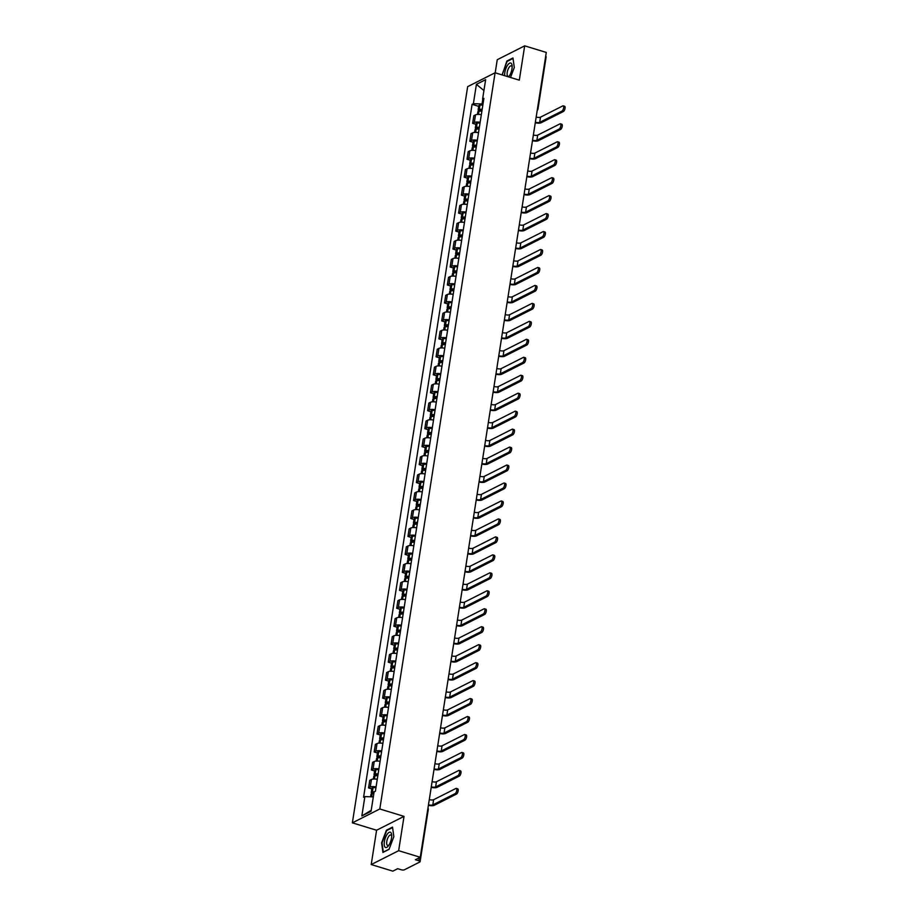 <?xml version="1.0" encoding="UTF-8"?>
<svg xmlns="http://www.w3.org/2000/svg" width="917" height="917" viewBox="0 0 917 917"><rect width="100%" height="100%" fill="white"/><g stroke="black" fill="none" stroke-linecap="round" stroke-linejoin="round"><path stroke-width="1.38" d="M371.213 864.559L398.654 850.689L420.261 857.28L546.291 52.441L524.684 45.85L519.309 80.157L495.1 72.775L467.659 86.645L352.369 822.847L376.589 830.24L371.213 864.559L392.82 871.15L397.68 868.697L401.038 869.717A2.464 0.791 -171.1 0 0 404.317 869.832L419.837 861.98A2.464 0.791 -171.1 0 0 420.101 861.693A2.464 0.791 -171.1 0 0 418.771 860.765L419.229 857.796M524.684 45.85L497.243 59.72L495.203 72.798M398.654 850.689L404.03 816.371L379.81 808.977L495.1 72.775M420.261 857.28L415.401 859.733L418.771 860.765M545.684 56.304A2.464 0.791 8.9 0 1 546.131 56.865L537.97 109.02A2.464 0.791 -171.1 0 0 537.522 108.458M481.333 114.717A5.662 1.811 -171.1 0 0 475.51 114.877L473.837 115.725L472.645 123.325L474.318 122.477A5.662 1.811 8.9 0 1 480.141 122.316M475.889 124.311L472.645 123.325M478.525 132.678A5.662 1.811 -171.1 0 0 472.702 132.839L471.017 133.687L469.836 141.287L471.51 140.439A5.662 1.811 8.9 0 1 477.333 140.278M473.069 142.273L469.836 141.287M475.705 150.64A5.662 1.811 -171.1 0 0 469.882 150.801L468.209 151.649L467.017 159.249L468.69 158.4A5.662 1.811 8.9 0 1 474.513 158.24M470.261 160.234L467.017 159.249M472.897 168.602A5.662 1.811 -171.1 0 0 467.074 168.762L465.4 169.611L464.208 177.21L465.882 176.362A5.662 1.811 8.9 0 1 471.705 176.202M467.452 178.196L464.208 177.21M470.077 186.564A5.662 1.811 -171.1 0 0 464.254 186.724L462.581 187.572L461.389 195.172L463.074 194.324A5.662 1.811 8.9 0 1 468.896 194.163M464.632 196.158L461.389 195.172M467.269 204.525A5.662 1.811 -171.1 0 0 461.446 204.686L459.772 205.534L458.58 213.134L460.254 212.285A5.662 1.811 8.9 0 1 466.077 212.125M461.824 214.12L458.58 213.134M464.46 222.487A5.662 1.811 -171.1 0 0 458.638 222.648L456.964 223.496L455.772 231.095L457.445 230.247A5.662 1.811 8.9 0 1 463.268 230.087M459.004 232.081L455.772 231.095M461.641 240.449A5.662 1.811 -171.1 0 0 455.818 240.609L454.144 241.458L452.952 249.057L454.626 248.209A5.662 1.811 8.9 0 1 460.449 248.049M456.196 250.043L452.952 249.057M458.832 258.411A5.662 1.811 -171.1 0 0 453.009 258.571L451.336 259.419L450.144 267.019L451.817 266.171A5.662 1.811 8.9 0 1 457.64 266.01M453.388 268.005L450.144 267.019M456.013 276.372A5.662 1.811 -171.1 0 0 450.19 276.533L448.516 277.381L447.336 284.981L449.009 284.132A5.662 1.811 8.9 0 1 454.832 283.972M450.568 285.966L447.336 284.981M453.204 294.334A5.662 1.811 -171.1 0 0 447.381 294.495L445.708 295.343L444.516 302.942L446.189 302.094A5.662 1.811 8.9 0 1 452.012 301.934M447.76 303.928L444.516 302.942M450.396 312.296A5.662 1.811 -171.1 0 0 444.573 312.456L442.9 313.305L441.707 320.904L443.381 320.056A5.662 1.811 8.9 0 1 449.204 319.895M444.94 321.89L441.707 320.904M447.576 330.258A5.662 1.811 -171.1 0 0 441.753 330.418L440.08 331.266L438.888 338.866L440.561 338.018A5.662 1.811 8.9 0 1 446.384 337.857M442.132 339.852L438.888 338.866M444.768 348.219A5.662 1.811 -171.1 0 0 438.945 348.38L437.271 349.228L436.079 356.828L437.753 355.979A5.662 1.811 8.9 0 1 443.576 355.819M439.323 357.813L436.079 356.828M441.948 366.181A5.662 1.811 -171.1 0 0 436.125 366.341L434.452 367.19L433.271 374.789L434.945 373.941A5.662 1.811 8.9 0 1 440.768 373.781M436.503 375.775L433.271 374.789M439.14 384.143A5.662 1.811 -171.1 0 0 433.317 384.303L431.643 385.151L430.451 392.751L432.125 391.903A5.662 1.811 8.9 0 1 437.948 391.742M433.695 393.748L430.451 392.751M436.332 402.105A5.662 1.811 -171.1 0 0 430.509 402.265L428.835 403.113L427.643 410.713L429.316 409.865A5.662 1.811 8.9 0 1 435.139 409.704M430.875 411.71L427.643 410.713M433.512 420.066A5.662 1.811 -171.1 0 0 427.689 420.227L426.015 421.075L424.823 428.675L426.497 427.826A5.662 1.811 8.9 0 1 432.32 427.666M428.067 429.672L424.823 428.675M430.703 438.028A5.662 1.811 -171.1 0 0 424.88 438.2L423.207 439.037L422.015 446.636L423.688 445.788A5.662 1.811 8.9 0 1 429.511 445.628M425.259 447.634L422.015 446.636M427.895 455.99A5.662 1.811 -171.1 0 0 422.072 456.162L420.387 456.998L419.207 464.598L420.88 463.761A5.662 1.811 8.9 0 1 426.703 463.589M422.439 465.595L419.207 464.598M425.075 473.951A5.662 1.811 -171.1 0 0 419.252 474.123L417.579 474.96L416.387 482.56L418.06 481.723A5.662 1.811 8.9 0 1 423.883 481.551M419.631 483.557L416.387 482.56M422.267 491.913A5.662 1.811 -171.1 0 0 416.444 492.085L414.771 492.922L413.578 500.522L415.252 499.685A5.662 1.811 8.9 0 1 421.075 499.513M416.822 501.519L413.578 500.522M419.447 509.875A5.662 1.811 -171.1 0 0 413.624 510.047L411.951 510.884L410.759 518.483L412.444 517.647A5.662 1.811 8.9 0 1 418.267 517.475M414.003 519.481L410.759 518.483M416.639 527.837A5.662 1.811 -171.1 0 0 410.816 528.009L409.142 528.845L407.95 536.445L409.624 535.608A5.662 1.811 8.9 0 1 415.447 535.436M411.194 537.442L407.95 536.445M413.831 545.798A5.662 1.811 -171.1 0 0 408.008 545.97L406.334 546.807L405.142 554.407L406.816 553.57A5.662 1.811 8.9 0 1 412.639 553.398M408.374 555.404L405.142 554.407M411.011 563.76A5.662 1.811 -171.1 0 0 405.188 563.932L403.514 564.769L402.322 572.368L403.996 571.532A5.662 1.811 8.9 0 1 409.819 571.36M405.566 573.366L402.322 572.368M408.203 581.722A5.662 1.811 -171.1 0 0 402.38 581.894L400.706 582.731L399.514 590.33L401.188 589.493A5.662 1.811 8.9 0 1 407.01 589.322M402.758 591.327L399.514 590.33M405.383 599.684A5.662 1.811 -171.1 0 0 399.56 599.856L397.886 600.704L396.706 608.292L398.379 607.455A5.662 1.811 8.9 0 1 404.202 607.283M399.938 609.289L396.706 608.292M402.574 617.645A5.662 1.811 -171.1 0 0 396.752 617.817L395.078 618.666L393.886 626.254L395.559 625.417A5.662 1.811 8.9 0 1 401.382 625.245M397.13 627.251L393.886 626.254M399.766 635.607A5.662 1.811 -171.1 0 0 393.943 635.779L392.27 636.627L391.078 644.227L392.751 643.379A5.662 1.811 8.9 0 1 398.574 643.207M394.31 645.213L391.078 644.227M396.946 653.569A5.662 1.811 -171.1 0 0 391.123 653.741L389.45 654.589L388.258 662.189L389.931 661.34A5.662 1.811 8.9 0 1 395.754 661.168M391.502 663.174L388.258 662.189M394.138 671.531A5.662 1.811 -171.1 0 0 388.315 671.702L386.642 672.551L385.449 680.15L387.123 679.302A5.662 1.811 8.9 0 1 392.946 679.13M388.693 681.136L385.449 680.15M391.318 689.492A5.662 1.811 -171.1 0 0 385.495 689.664L383.822 690.512L382.641 698.112L384.315 697.264A5.662 1.811 8.9 0 1 390.138 697.092M385.874 699.098L382.641 698.112M388.51 707.454A5.662 1.811 -171.1 0 0 382.687 707.626L381.013 708.474L379.821 716.074L381.495 715.226A5.662 1.811 8.9 0 1 387.318 715.054M383.065 717.06L379.821 716.074M385.702 725.416A5.662 1.811 -171.1 0 0 379.879 725.588L378.205 726.436L377.013 734.036L378.687 733.187A5.662 1.811 8.9 0 1 384.51 733.015M380.246 735.021L377.013 734.036M382.882 743.378A5.662 1.811 -171.1 0 0 377.059 743.549L375.385 744.398L374.193 751.997L375.867 751.149A5.662 1.811 8.9 0 1 381.69 750.977M377.437 752.983L374.193 751.997M380.074 761.339A5.662 1.811 -171.1 0 0 374.251 761.511L372.577 762.359L371.385 769.959L373.059 769.111A5.662 1.811 8.9 0 1 378.881 768.939M374.629 770.945L371.385 769.959M377.265 779.301A5.662 1.811 -171.1 0 0 371.442 779.473L369.757 780.321L368.577 787.921L370.25 787.073A5.662 1.811 8.9 0 1 376.073 786.901M371.809 788.907L368.577 787.921M482.789 99.231L482.044 103.965L482.972 104.251M482.044 103.965L473.378 103.678L476.416 84.341L485.632 79.676L482.606 99.025L483.614 100.171M371.225 810.273L361.848 815.947L371.064 811.281L374.09 791.944L375.385 791.291L483.889 98.371L482.606 99.025M361.848 815.947L364.874 796.598L373.322 796.884M473.378 103.678L472.095 104.332L363.579 797.251L364.874 796.598M352.369 822.847L379.81 808.977M510.517 77.475L514.288 67.537L512.97 57.977L506.849 61.061L502.229 74.942M376.589 830.24L404.03 816.371M389.049 849.337L393.84 836.682L392.522 827.111L386.412 830.206L381.61 842.861L382.928 852.432L389.049 849.337M478.697 106.349L472.095 104.332M476.416 84.341L483.924 90.565M507.468 61.256L506.849 61.061M387.02 830.389L386.412 830.206M562.006 111.072A2.762 1.066 -73 0 0 563.554 108.321A2.762 1.066 -73 0 0 563.21 105.833A2.762 1.066 -73 0 0 562.809 105.891L540.503 117.17L539.689 122.351L562.006 111.072L563.416 111.496L541.099 122.775A4.917 1.57 8.9 0 1 535.287 122.752M563.21 105.833L564.631 106.269A2.762 1.066 107 0 1 564.964 108.756A2.762 1.066 107 0 1 563.416 111.496M482.193 109.238A9.342 2.98 -171.1 0 0 479.282 109.398L479.155 109.421A3.106 0.997 -171.1 0 0 478.135 109.971A3.106 0.997 -171.1 0 0 479.786 111.152M478.135 109.971L478.789 105.776A3.106 0.997 8.9 0 1 479.809 105.214L479.946 105.203A9.342 2.98 8.9 0 1 482.846 105.031M477.425 114.442L477.837 111.817A3.106 0.997 8.9 0 1 478.869 111.266L478.995 111.244A9.342 2.98 8.9 0 1 481.906 111.072M481.436 111.072L479.706 110.223L480.336 109.937A7.749 2.476 8.9 0 1 482.101 109.799M536.181 117.044A3.324 1.066 -171.1 0 0 540.503 117.17M535.368 122.225A3.324 1.066 -171.1 0 0 539.689 122.351M508.683 76.913A7.989 3.072 -73 0 0 508.901 76.638A7.989 3.072 -73 0 0 509.153 76.283A7.989 3.072 -73 0 0 512.133 66.058A7.989 3.072 -73 0 0 507.617 65.118A7.989 3.072 -73 0 0 504.682 75.698M512.133 67.136A5.468 2.109 -73 0 0 511.273 65.852A5.468 2.109 -73 0 0 509.153 67.273A5.468 2.109 -73 0 0 507.17 72.752A5.468 2.109 -73 0 0 508.075 76.329A5.468 2.109 -73 0 0 509.508 75.744M502.654 75.079L502.459 73.692L507.112 61.428L513.039 58.436M387.18 834.264A7.989 3.072 -73 0 0 384.246 844.947A7.989 3.072 -73 0 0 388.453 845.783A7.989 3.072 -73 0 0 388.716 845.417A7.989 3.072 -73 0 0 391.685 835.192A7.989 3.072 -73 0 0 387.18 834.264M391.685 836.281A5.468 2.109 -73 0 0 390.825 834.997A5.468 2.109 -73 0 0 388.705 836.407A5.468 2.109 -73 0 0 386.733 841.898A5.468 2.109 -73 0 0 387.627 845.463A5.468 2.109 -73 0 0 389.06 844.889M389.117 849.165L383.295 852.099L382.022 842.838L386.665 830.573L392.591 827.581M559.187 129.033A2.762 1.066 -73 0 0 560.734 126.282A2.762 1.066 -73 0 0 560.402 123.795A2.762 1.066 -73 0 0 560 123.852L537.694 135.131L536.881 140.312L559.187 129.033L560.596 129.457L538.29 140.737A4.917 1.57 8.9 0 1 532.468 140.714M560.402 123.795L561.812 124.231A2.762 1.066 107 0 1 562.144 126.718A2.762 1.066 107 0 1 560.596 129.457M479.373 127.199A9.342 2.98 -171.1 0 0 476.473 127.36L476.347 127.383A3.106 0.997 -171.1 0 0 475.315 127.933A3.106 0.997 -171.1 0 0 476.978 129.114M475.315 127.933L475.98 123.738A3.106 0.997 8.9 0 1 477 123.176L477.127 123.165A9.342 2.98 8.9 0 1 480.038 122.993M474.616 132.403L475.029 129.778A3.106 0.997 8.9 0 1 476.049 129.228L476.187 129.205A9.342 2.98 8.9 0 1 479.087 129.045M478.628 129.033L476.897 128.185L477.528 127.899A7.749 2.476 8.9 0 1 479.293 127.761M533.362 135.005A3.324 1.066 -171.1 0 0 537.694 135.131M532.548 140.186A3.324 1.066 -171.1 0 0 536.881 140.312M556.378 146.995A2.762 1.066 -73 0 0 557.926 144.244A2.762 1.066 -73 0 0 557.593 141.757A2.762 1.066 -73 0 0 557.192 141.814L534.875 153.093L534.072 158.274L556.378 146.995L557.788 147.419L535.482 158.698A4.917 1.57 8.9 0 1 529.659 158.687M557.593 141.757L559.003 142.192A2.762 1.066 107 0 1 559.336 144.68A2.762 1.066 107 0 1 557.788 147.419M476.565 145.161A9.342 2.98 -171.1 0 0 473.665 145.322L473.527 145.344A3.106 0.997 -171.1 0 0 472.507 145.895A3.106 0.997 -171.1 0 0 474.158 147.075M472.507 145.895L473.161 141.699A3.106 0.997 8.9 0 1 474.192 141.138L474.318 141.126A9.342 2.98 8.9 0 1 477.218 140.954M471.808 150.365L472.221 147.74A3.106 0.997 8.9 0 1 473.241 147.19L473.367 147.167A9.342 2.98 8.9 0 1 476.278 147.007M475.808 146.995L474.089 146.147L474.708 145.86A7.749 2.476 8.9 0 1 476.473 145.723M530.553 152.967A3.324 1.066 -171.1 0 0 534.875 153.093M529.739 158.148A3.324 1.066 -171.1 0 0 534.072 158.274M553.559 164.957A2.762 1.066 -73 0 0 555.117 162.206A2.762 1.066 -73 0 0 554.774 159.718A2.762 1.066 -73 0 0 554.372 159.776L532.066 171.055L531.252 176.236L553.559 164.957L554.968 165.381L532.662 176.66A4.917 1.57 8.9 0 1 526.839 176.649M554.774 159.718L556.183 160.154A2.762 1.066 107 0 1 556.527 162.641A2.762 1.066 107 0 1 554.968 165.381M473.757 163.123A9.342 2.98 -171.1 0 0 470.845 163.283L470.719 163.306A3.106 0.997 -171.1 0 0 469.687 163.856A3.106 0.997 -171.1 0 0 471.349 165.037M469.687 163.856L470.352 159.661A3.106 0.997 8.9 0 1 471.372 159.1L471.51 159.088A9.342 2.98 8.9 0 1 474.41 158.916M468.988 168.327L469.401 165.702A3.106 0.997 8.9 0 1 470.432 165.152L470.559 165.129A9.342 2.98 8.9 0 1 473.459 164.968M473 164.957L471.269 164.109L471.9 163.822A7.749 2.476 8.9 0 1 473.665 163.685M527.733 170.929A3.324 1.066 -171.1 0 0 532.066 171.055M526.931 176.11A3.324 1.066 -171.1 0 0 531.252 176.236M550.75 182.919A2.762 1.066 -73 0 0 552.298 180.168A2.762 1.066 -73 0 0 551.965 177.68A2.762 1.066 -73 0 0 551.564 177.738L529.258 189.017L528.444 194.198L550.75 182.919L552.16 183.343L529.854 194.622A4.917 1.57 8.9 0 1 524.031 194.61M551.965 177.68L553.375 178.116A2.762 1.066 107 0 1 553.708 180.603A2.762 1.066 107 0 1 552.16 183.343M470.937 181.085A9.342 2.98 -171.1 0 0 468.037 181.245L467.899 181.268A3.106 0.997 -171.1 0 0 466.879 181.818A3.106 0.997 -171.1 0 0 468.541 182.999M466.879 181.818L467.532 177.623A3.106 0.997 8.9 0 1 468.564 177.061L468.69 177.05A9.342 2.98 8.9 0 1 471.602 176.878M466.18 186.289L466.593 183.664A3.106 0.997 8.9 0 1 467.613 183.113L467.75 183.091A9.342 2.98 8.9 0 1 470.65 182.93M470.192 182.919L468.461 182.07L469.091 181.784A7.749 2.476 8.9 0 1 470.857 181.646M524.925 188.891A3.324 1.066 -171.1 0 0 529.258 189.017M524.111 194.072A3.324 1.066 -171.1 0 0 528.444 194.198M547.942 200.88A2.762 1.066 -73 0 0 549.489 198.129A2.762 1.066 -73 0 0 549.145 195.642A2.762 1.066 -73 0 0 548.744 195.699L526.438 206.978L525.624 212.159L547.942 200.88L549.352 201.316L527.034 212.584A4.917 1.57 8.9 0 1 521.223 212.572M549.145 195.642L550.567 196.078A2.762 1.066 107 0 1 550.899 198.565A2.762 1.066 107 0 1 549.352 201.316M468.128 199.046A9.342 2.98 -171.1 0 0 465.217 199.207L465.091 199.23A3.106 0.997 -171.1 0 0 464.071 199.78A3.106 0.997 -171.1 0 0 465.721 200.961M464.071 199.78L464.724 195.585A3.106 0.997 8.9 0 1 465.744 195.023L465.882 195.012A9.342 2.98 8.9 0 1 468.782 194.84M463.372 204.25L463.773 201.625A3.106 0.997 8.9 0 1 464.804 201.075L464.93 201.052A9.342 2.98 8.9 0 1 467.842 200.892M467.372 200.88L465.641 200.032L466.272 199.746A7.749 2.476 8.9 0 1 468.037 199.608M522.117 206.852A3.324 1.066 -171.1 0 0 526.438 206.978M521.303 212.033A3.324 1.066 -171.1 0 0 525.624 212.159M545.122 218.842A2.762 1.066 -73 0 0 546.67 216.091A2.762 1.066 -73 0 0 546.337 213.604A2.762 1.066 -73 0 0 545.936 213.661L523.63 224.94L522.816 230.121L545.122 218.842L546.532 219.278L524.226 230.545A4.917 1.57 8.9 0 1 518.403 230.534M546.337 213.604L547.747 214.039A2.762 1.066 107 0 1 548.091 216.527A2.762 1.066 107 0 1 546.532 219.278M465.309 217.008A9.342 2.98 -171.1 0 0 462.409 217.169L462.283 217.191A3.106 0.997 -171.1 0 0 461.251 217.742A3.106 0.997 -171.1 0 0 462.913 218.922M461.251 217.742L461.916 213.546A3.106 0.997 8.9 0 1 462.936 212.985L463.062 212.973A9.342 2.98 8.9 0 1 465.974 212.801M460.552 222.212L460.964 219.587A3.106 0.997 8.9 0 1 461.985 219.037L462.122 219.014A9.342 2.98 8.9 0 1 465.022 218.854M464.564 218.842L462.833 217.994L463.463 217.707A7.749 2.476 8.9 0 1 465.228 217.57M519.297 224.814A3.324 1.066 -171.1 0 0 523.63 224.94M518.495 229.995A3.324 1.066 -171.1 0 0 522.816 230.121M542.314 236.804A2.762 1.066 -73 0 0 543.861 234.053A2.762 1.066 -73 0 0 543.529 231.565A2.762 1.066 -73 0 0 543.128 231.623L520.81 242.902L520.008 248.083L542.314 236.804L543.724 237.239L521.418 248.507A4.917 1.57 8.9 0 1 515.595 248.496M543.529 231.565L544.939 232.001A2.762 1.066 107 0 1 545.271 234.488A2.762 1.066 107 0 1 543.724 237.239M462.5 234.97A9.342 2.98 -171.1 0 0 459.6 235.13L459.463 235.153A3.106 0.997 -171.1 0 0 458.443 235.703A3.106 0.997 -171.1 0 0 460.093 236.884M458.443 235.703L459.096 231.508A3.106 0.997 8.9 0 1 460.128 230.946L460.254 230.935A9.342 2.98 8.9 0 1 463.154 230.763M457.743 240.185L458.156 237.549A3.106 0.997 8.9 0 1 459.176 236.999L459.302 236.976A9.342 2.98 8.9 0 1 462.214 236.815M461.755 236.804L460.025 235.956L460.643 235.669A7.749 2.476 8.9 0 1 462.409 235.531M516.489 242.776A3.324 1.066 -171.1 0 0 520.81 242.902M515.675 247.957A3.324 1.066 -171.1 0 0 520.008 248.083M539.494 254.766A2.762 1.066 -73 0 0 541.053 252.015A2.762 1.066 -73 0 0 540.709 249.527A2.762 1.066 -73 0 0 540.308 249.584L518.002 260.864L517.188 266.045L539.494 254.766L540.915 255.201L518.598 266.469A4.917 1.57 8.9 0 1 512.775 266.457M540.709 249.527L542.119 249.963A2.762 1.066 107 0 1 542.463 252.45A2.762 1.066 107 0 1 540.915 255.201M459.692 252.932A9.342 2.98 -171.1 0 0 456.781 253.092L456.655 253.115A3.106 0.997 -171.1 0 0 455.623 253.665A3.106 0.997 -171.1 0 0 457.285 254.846M455.623 253.665L456.288 249.47A3.106 0.997 8.9 0 1 457.308 248.908L457.445 248.897A9.342 2.98 8.9 0 1 460.345 248.725M454.924 258.147L455.336 255.511A3.106 0.997 8.9 0 1 456.368 254.96L456.494 254.937A9.342 2.98 8.9 0 1 459.394 254.777M458.936 254.766L457.205 253.917L457.835 253.631A7.749 2.476 8.9 0 1 459.6 253.493M513.68 260.737A3.324 1.066 -171.1 0 0 518.002 260.864M512.867 265.919A3.324 1.066 -171.1 0 0 517.188 266.045M536.686 272.727A2.762 1.066 -73 0 0 538.233 269.976A2.762 1.066 -73 0 0 537.901 267.489A2.762 1.066 -73 0 0 537.5 267.546L515.194 278.825L514.38 284.006L536.686 272.727L538.096 273.163L515.79 284.43A4.917 1.57 8.9 0 1 509.967 284.419M537.901 267.489L539.311 267.924A2.762 1.066 107 0 1 539.643 270.412A2.762 1.066 107 0 1 538.096 273.163M456.872 270.893A9.342 2.98 -171.1 0 0 453.972 271.054L453.835 271.077A3.106 0.997 -171.1 0 0 452.815 271.627A3.106 0.997 -171.1 0 0 454.477 272.808M452.815 271.627L453.468 267.432A3.106 0.997 8.9 0 1 454.5 266.87L454.626 266.858A9.342 2.98 8.9 0 1 457.537 266.687M452.115 276.109L452.528 273.472A3.106 0.997 8.9 0 1 453.548 272.922L453.686 272.899A9.342 2.98 8.9 0 1 456.586 272.739M456.127 272.727L454.396 271.879L455.027 271.592A7.749 2.476 8.9 0 1 456.792 271.455M510.861 278.699A3.324 1.066 -171.1 0 0 515.194 278.825M510.047 283.88A3.324 1.066 -171.1 0 0 514.38 284.006M533.877 290.689A2.762 1.066 -73 0 0 535.425 287.938A2.762 1.066 -73 0 0 535.081 285.451A2.762 1.066 -73 0 0 534.68 285.508L512.374 296.787L511.56 301.968L533.877 290.689L535.287 291.125L512.981 302.392A4.917 1.57 8.9 0 1 507.158 302.381M535.081 285.451L536.502 285.886A2.762 1.066 107 0 1 536.835 288.374A2.762 1.066 107 0 1 535.287 291.125M454.064 288.855A9.342 2.98 -171.1 0 0 451.153 289.015L451.026 289.038A3.106 0.997 -171.1 0 0 450.006 289.589A3.106 0.997 -171.1 0 0 451.657 290.769M450.006 289.589L450.66 285.393A3.106 0.997 8.9 0 1 451.68 284.832L451.817 284.82A9.342 2.98 8.9 0 1 454.717 284.648M449.307 294.07L449.72 291.434A3.106 0.997 8.9 0 1 450.74 290.884L450.866 290.861A9.342 2.98 8.9 0 1 453.777 290.7M453.307 290.689L451.577 289.841L452.207 289.554A7.749 2.476 8.9 0 1 453.972 289.417M508.052 296.661A3.324 1.066 -171.1 0 0 512.374 296.787M507.239 301.842A3.324 1.066 -171.1 0 0 511.56 301.968M531.058 308.651A2.762 1.066 -73 0 0 532.605 305.9A2.762 1.066 -73 0 0 532.273 303.412A2.762 1.066 -73 0 0 531.871 303.47L509.565 314.749L508.752 319.93L531.058 308.651L532.468 309.086L510.161 320.354A4.917 1.57 8.9 0 1 504.339 320.342M532.273 303.412L533.683 303.848A2.762 1.066 107 0 1 534.026 306.335A2.762 1.066 107 0 1 532.468 309.086M451.244 306.817A9.342 2.98 -171.1 0 0 448.344 306.977L448.218 307A3.106 0.997 -171.1 0 0 447.187 307.562A3.106 0.997 -171.1 0 0 448.849 308.731M447.187 307.562L447.851 303.355A3.106 0.997 8.9 0 1 448.872 302.793L448.998 302.782A9.342 2.98 8.9 0 1 451.909 302.61M446.487 312.032L446.9 309.396A3.106 0.997 8.9 0 1 447.92 308.846L448.058 308.823A9.342 2.98 8.9 0 1 450.958 308.662M450.499 308.651L448.768 307.803L449.399 307.516A7.749 2.476 8.9 0 1 451.164 307.378M505.233 314.623A3.324 1.066 -171.1 0 0 509.565 314.749M504.43 319.804A3.324 1.066 -171.1 0 0 508.752 319.93M528.249 326.612A2.762 1.066 -73 0 0 529.797 323.861A2.762 1.066 -73 0 0 529.464 321.374A2.762 1.066 -73 0 0 529.063 321.431L506.746 332.711L505.943 337.892L528.249 326.612L529.659 327.048L507.353 338.316A4.917 1.57 8.9 0 1 501.53 338.304M529.464 321.374L530.874 321.81A2.762 1.066 107 0 1 531.207 324.297A2.762 1.066 107 0 1 529.659 327.048M448.436 324.778A9.342 2.98 -171.1 0 0 445.536 324.939L445.398 324.962A3.106 0.997 -171.1 0 0 444.378 325.524A3.106 0.997 -171.1 0 0 446.029 326.693M444.378 325.524L445.032 321.317A3.106 0.997 8.9 0 1 446.063 320.755L446.189 320.744A9.342 2.98 8.9 0 1 449.089 320.572M443.679 329.994L444.092 327.358A3.106 0.997 8.9 0 1 445.112 326.807L445.238 326.784A9.342 2.98 8.9 0 1 448.149 326.624M447.691 326.612L445.96 325.764L446.579 325.478A7.749 2.476 8.9 0 1 448.344 325.34M502.424 332.584A3.324 1.066 -171.1 0 0 506.746 332.711M501.61 337.765A3.324 1.066 -171.1 0 0 505.943 337.892M525.43 344.574A2.762 1.066 -73 0 0 526.988 341.823A2.762 1.066 -73 0 0 526.645 339.336A2.762 1.066 -73 0 0 526.243 339.393L503.937 350.672L503.124 355.853L525.43 344.574L526.851 345.01L504.533 356.277A4.917 1.57 8.9 0 1 498.722 356.266M526.645 339.336L528.054 339.771A2.762 1.066 107 0 1 528.398 342.259A2.762 1.066 107 0 1 526.851 345.01M445.628 342.74A9.342 2.98 -171.1 0 0 442.716 342.901L442.59 342.924A3.106 0.997 -171.1 0 0 441.57 343.485A3.106 0.997 -171.1 0 0 443.22 344.654M441.57 343.485L442.223 339.279A3.106 0.997 8.9 0 1 443.243 338.728L443.381 338.705A9.342 2.98 8.9 0 1 446.281 338.533M440.859 347.956L441.272 345.319A3.106 0.997 8.9 0 1 442.303 344.769L442.43 344.746A9.342 2.98 8.9 0 1 445.341 344.586M444.871 344.574L443.14 343.726L443.771 343.439A7.749 2.476 8.9 0 1 445.536 343.302M499.616 350.546A3.324 1.066 -171.1 0 0 503.937 350.672M498.802 355.727A3.324 1.066 -171.1 0 0 503.124 355.853M522.621 362.536A2.762 1.066 -73 0 0 524.169 359.785A2.762 1.066 -73 0 0 523.836 357.298A2.762 1.066 -73 0 0 523.435 357.355L501.129 368.634L500.315 373.815L522.621 362.536L524.031 362.972L501.725 374.239A4.917 1.57 8.9 0 1 495.902 374.228M523.836 357.298L525.246 357.733A2.762 1.066 107 0 1 525.579 360.221A2.762 1.066 107 0 1 524.031 362.972M442.808 360.702A9.342 2.98 -171.1 0 0 439.908 360.862L439.77 360.885A3.106 0.997 -171.1 0 0 438.75 361.447A3.106 0.997 -171.1 0 0 440.412 362.616M438.75 361.447L439.415 357.24A3.106 0.997 8.9 0 1 440.435 356.69L440.561 356.667A9.342 2.98 8.9 0 1 443.473 356.495M438.051 365.917L438.464 363.281A3.106 0.997 8.9 0 1 439.484 362.731L439.621 362.708A9.342 2.98 8.9 0 1 442.521 362.547M442.063 362.536L440.332 361.688L440.962 361.401A7.749 2.476 8.9 0 1 442.728 361.264M496.796 368.508A3.324 1.066 -171.1 0 0 501.129 368.634M495.982 373.689A3.324 1.066 -171.1 0 0 500.315 373.815M519.813 380.498A2.762 1.066 -73 0 0 521.36 377.747A2.762 1.066 -73 0 0 521.028 375.259A2.762 1.066 -73 0 0 520.615 375.317L498.309 386.596L497.495 391.777L519.813 380.498L521.223 380.933L498.917 392.201A4.917 1.57 8.9 0 1 493.094 392.189M521.028 375.259L522.438 375.695A2.762 1.066 107 0 1 522.77 378.182A2.762 1.066 107 0 1 521.223 380.933M440 378.664A9.342 2.98 -171.1 0 0 437.088 378.824L436.962 378.847A3.106 0.997 -171.1 0 0 435.942 379.409A3.106 0.997 -171.1 0 0 437.592 380.578M435.942 379.409L436.595 375.202A3.106 0.997 8.9 0 1 437.627 374.652L437.753 374.629A9.342 2.98 8.9 0 1 440.653 374.457M435.243 383.879L435.655 381.243A3.106 0.997 8.9 0 1 436.675 380.693L436.801 380.67A9.342 2.98 8.9 0 1 439.713 380.509M439.243 380.498L437.524 379.649L438.143 379.363A7.749 2.476 8.9 0 1 439.908 379.225M493.988 386.47A3.324 1.066 -171.1 0 0 498.309 386.596M493.174 391.651A3.324 1.066 -171.1 0 0 497.495 391.777M516.993 398.459A2.762 1.066 -73 0 0 518.552 395.708A2.762 1.066 -73 0 0 518.208 393.221A2.762 1.066 -73 0 0 517.807 393.278L495.501 404.557L494.687 409.739L516.993 398.459L518.403 398.895L496.097 410.174A4.917 1.57 8.9 0 1 490.274 410.151M518.208 393.221L519.618 393.657A2.762 1.066 107 0 1 519.962 396.144A2.762 1.066 107 0 1 518.403 398.895M437.191 396.625A9.342 2.98 -171.1 0 0 434.28 396.786L434.154 396.809A3.106 0.997 -171.1 0 0 433.122 397.37A3.106 0.997 -171.1 0 0 434.784 398.54M433.122 397.37L433.787 393.164A3.106 0.997 8.9 0 1 434.807 392.614L434.945 392.591A9.342 2.98 8.9 0 1 437.845 392.419M432.423 401.841L432.835 399.204A3.106 0.997 8.9 0 1 433.867 398.654L433.993 398.631A9.342 2.98 8.9 0 1 436.893 398.471M436.435 398.459L434.704 397.611L435.334 397.325A7.749 2.476 8.9 0 1 437.1 397.187M491.168 404.431A3.324 1.066 -171.1 0 0 495.501 404.557M490.366 409.612A3.324 1.066 -171.1 0 0 494.687 409.739M514.185 416.421A2.762 1.066 -73 0 0 515.732 413.67A2.762 1.066 -73 0 0 515.4 411.183A2.762 1.066 -73 0 0 514.999 411.24L492.681 422.519L491.879 427.7L514.185 416.421L515.595 416.857L493.289 428.136A4.917 1.57 8.9 0 1 487.466 428.113M515.4 411.183L516.81 411.618A2.762 1.066 107 0 1 517.142 414.106A2.762 1.066 107 0 1 515.595 416.857M434.371 414.587A9.342 2.98 -171.1 0 0 431.471 414.759L431.334 414.771A3.106 0.997 -171.1 0 0 430.314 415.332A3.106 0.997 -171.1 0 0 431.964 416.501M430.314 415.332L430.967 411.125A3.106 0.997 8.9 0 1 431.999 410.575L432.125 410.552A9.342 2.98 8.9 0 1 435.036 410.38M429.615 419.803L430.027 417.166A3.106 0.997 8.9 0 1 431.047 416.616L431.185 416.593A9.342 2.98 8.9 0 1 434.085 416.433M433.626 416.433L431.896 415.573L432.515 415.286A7.749 2.476 8.9 0 1 434.28 415.149M488.36 422.393A3.324 1.066 -171.1 0 0 492.681 422.519M487.546 427.574A3.324 1.066 -171.1 0 0 491.879 427.7M511.377 434.383A2.762 1.066 -73 0 0 512.924 431.632A2.762 1.066 -73 0 0 512.58 429.145A2.762 1.066 -73 0 0 512.179 429.202L489.873 440.481L489.059 445.662L511.377 434.383L512.786 434.818L490.469 446.098A4.917 1.57 8.9 0 1 484.657 446.075M512.58 429.145L514.001 429.58A2.762 1.066 107 0 1 514.334 432.067A2.762 1.066 107 0 1 512.786 434.818M431.563 432.549A9.342 2.98 -171.1 0 0 428.652 432.721L428.526 432.732A3.106 0.997 -171.1 0 0 427.505 433.294A3.106 0.997 -171.1 0 0 429.156 434.463M427.505 433.294L428.159 429.087A3.106 0.997 8.9 0 1 429.179 428.537L429.316 428.514A9.342 2.98 8.9 0 1 432.216 428.342M426.795 437.764L427.207 435.128A3.106 0.997 8.9 0 1 428.239 434.578L428.365 434.555A9.342 2.98 8.9 0 1 431.277 434.394M430.807 434.394L429.076 433.535L429.706 433.248A7.749 2.476 8.9 0 1 431.471 433.111M485.552 440.355A3.324 1.066 -171.1 0 0 489.873 440.481M484.738 445.547A3.324 1.066 -171.1 0 0 489.059 445.662M508.557 452.345A2.762 1.066 -73 0 0 510.104 449.594A2.762 1.066 -73 0 0 509.772 447.106A2.762 1.066 -73 0 0 509.371 447.164L487.065 458.443L486.251 463.624L508.557 452.345L509.967 452.78L487.661 464.059A4.917 1.57 8.9 0 1 481.838 464.036M509.772 447.106L511.182 447.542A2.762 1.066 107 0 1 511.514 450.029A2.762 1.066 107 0 1 509.967 452.78M428.743 450.511A9.342 2.98 -171.1 0 0 425.843 450.683L425.717 450.694A3.106 0.997 -171.1 0 0 424.686 451.256A3.106 0.997 -171.1 0 0 426.348 452.425M424.686 451.256L425.35 447.049A3.106 0.997 8.9 0 1 426.371 446.499L426.497 446.476A9.342 2.98 8.9 0 1 429.408 446.315M423.986 455.726L424.399 453.09A3.106 0.997 8.9 0 1 425.419 452.54L425.557 452.517A9.342 2.98 8.9 0 1 428.457 452.356M427.998 452.356L426.267 451.496L426.898 451.21A7.749 2.476 8.9 0 1 428.663 451.072M482.732 458.328A3.324 1.066 -171.1 0 0 487.065 458.443M481.918 463.509A3.324 1.066 -171.1 0 0 486.251 463.624M505.748 470.306A2.762 1.066 -73 0 0 507.296 467.555A2.762 1.066 -73 0 0 506.963 465.068A2.762 1.066 -73 0 0 506.562 465.125L484.245 476.404L483.442 481.585L505.748 470.306L507.158 470.742L484.852 482.021A4.917 1.57 8.9 0 1 479.029 481.998M506.963 465.068L508.373 465.504A2.762 1.066 107 0 1 508.706 467.991A2.762 1.066 107 0 1 507.158 470.742M425.935 468.472A9.342 2.98 -171.1 0 0 423.035 468.644L422.897 468.656A3.106 0.997 -171.1 0 0 421.877 469.217A3.106 0.997 -171.1 0 0 423.528 470.387M421.877 469.217L422.531 465.011A3.106 0.997 8.9 0 1 423.562 464.46L423.688 464.438A9.342 2.98 8.9 0 1 426.588 464.277M421.178 473.688L421.591 471.051A3.106 0.997 8.9 0 1 422.611 470.501L422.737 470.478A9.342 2.98 8.9 0 1 425.648 470.318M425.179 470.318L423.459 469.458L424.078 469.172A7.749 2.476 8.9 0 1 425.843 469.034M479.923 476.29A3.324 1.066 -171.1 0 0 484.245 476.404M479.11 481.471A3.324 1.066 -171.1 0 0 483.442 481.585M502.929 488.268A2.762 1.066 -73 0 0 504.488 485.517A2.762 1.066 -73 0 0 504.144 483.03A2.762 1.066 -73 0 0 503.742 483.087L481.436 494.366L480.623 499.547L502.929 488.268L504.339 488.704L482.033 499.983A4.917 1.57 8.9 0 1 476.21 499.96M504.144 483.03L505.554 483.465A2.762 1.066 107 0 1 505.897 485.953A2.762 1.066 107 0 1 504.339 488.704M423.127 486.434A9.342 2.98 -171.1 0 0 420.215 486.606L420.089 486.618A3.106 0.997 -171.1 0 0 419.058 487.179A3.106 0.997 -171.1 0 0 420.72 488.348M419.058 487.179L419.722 482.972A3.106 0.997 8.9 0 1 420.743 482.422L420.88 482.399A9.342 2.98 8.9 0 1 423.78 482.239M418.358 491.65L418.771 489.013A3.106 0.997 8.9 0 1 419.803 488.463L419.929 488.44A9.342 2.98 8.9 0 1 422.829 488.28M422.37 488.28L420.639 487.42L421.27 487.133A7.749 2.476 8.9 0 1 423.035 486.996M477.104 494.252A3.324 1.066 -171.1 0 0 481.436 494.366M476.301 499.433A3.324 1.066 -171.1 0 0 480.623 499.547M500.12 506.23A2.762 1.066 -73 0 0 501.668 503.479A2.762 1.066 -73 0 0 501.335 500.991A2.762 1.066 -73 0 0 500.934 501.049L478.628 512.328L477.814 517.509L500.12 506.23L501.53 506.665L479.224 517.945A4.917 1.57 8.9 0 1 473.401 517.922M501.335 500.991L502.745 501.427A2.762 1.066 107 0 1 503.078 503.914A2.762 1.066 107 0 1 501.53 506.665M420.307 504.396A9.342 2.98 -171.1 0 0 417.407 504.568L417.269 504.579A3.106 0.997 -171.1 0 0 416.249 505.141A3.106 0.997 -171.1 0 0 417.911 506.31M416.249 505.141L416.903 500.934A3.106 0.997 8.9 0 1 417.934 500.384L418.06 500.361A9.342 2.98 8.9 0 1 420.972 500.201M415.55 509.611L415.963 506.975A3.106 0.997 8.9 0 1 416.983 506.425L417.12 506.402A9.342 2.98 8.9 0 1 420.02 506.241M419.562 506.241L417.831 505.382L418.461 505.095A7.749 2.476 8.9 0 1 420.227 504.958M474.295 512.213A3.324 1.066 -171.1 0 0 478.628 512.328M473.481 517.394A3.324 1.066 -171.1 0 0 477.814 517.509M497.312 524.192A2.762 1.066 -73 0 0 498.859 521.441A2.762 1.066 -73 0 0 498.516 518.953A2.762 1.066 -73 0 0 498.114 519.011L475.808 530.29L474.995 535.471L497.312 524.192L498.722 524.627L476.404 535.906A4.917 1.57 8.9 0 1 470.593 535.883M498.516 518.953L499.937 519.389A2.762 1.066 107 0 1 500.269 521.876A2.762 1.066 107 0 1 498.722 524.627M417.499 522.358A9.342 2.98 -171.1 0 0 414.587 522.53L414.461 522.541A3.106 0.997 -171.1 0 0 413.441 523.103A3.106 0.997 -171.1 0 0 415.092 524.272M413.441 523.103L414.094 518.896A3.106 0.997 8.9 0 1 415.114 518.346L415.252 518.323A9.342 2.98 8.9 0 1 418.152 518.162M412.742 527.573L413.143 524.937A3.106 0.997 8.9 0 1 414.175 524.386L414.301 524.364A9.342 2.98 8.9 0 1 417.212 524.203M416.742 524.203L415.011 523.343L415.642 523.057A7.749 2.476 8.9 0 1 417.407 522.919M471.487 530.175A3.324 1.066 -171.1 0 0 475.808 530.29M470.673 535.356A3.324 1.066 -171.1 0 0 474.995 535.471M494.492 542.153A2.762 1.066 -73 0 0 496.04 539.402A2.762 1.066 -73 0 0 495.707 536.915A2.762 1.066 -73 0 0 495.306 536.972L473 548.251L472.186 553.432L494.492 542.153L495.902 542.589L473.596 553.868A4.917 1.57 8.9 0 1 467.773 553.845M495.707 536.915L497.117 537.351A2.762 1.066 107 0 1 497.461 539.838A2.762 1.066 107 0 1 495.902 542.589M414.679 540.319A9.342 2.98 -171.1 0 0 411.779 540.491L411.653 540.503A3.106 0.997 -171.1 0 0 410.621 541.064A3.106 0.997 -171.1 0 0 412.283 542.234M410.621 541.064L411.286 536.858A3.106 0.997 8.9 0 1 412.306 536.307L412.432 536.285A9.342 2.98 8.9 0 1 415.344 536.124M409.922 545.535L410.335 542.898A3.106 0.997 8.9 0 1 411.355 542.348L411.492 542.325A9.342 2.98 8.9 0 1 414.392 542.165M413.934 542.165L412.203 541.305L412.833 541.019A7.749 2.476 8.9 0 1 414.599 540.881M468.667 548.137A3.324 1.066 -171.1 0 0 473 548.251M467.865 553.318A3.324 1.066 -171.1 0 0 472.186 553.432M491.684 560.115A2.762 1.066 -73 0 0 493.231 557.364A2.762 1.066 -73 0 0 492.899 554.877A2.762 1.066 -73 0 0 492.498 554.934L470.18 566.213L469.378 571.394L491.684 560.115L493.094 560.551L470.788 571.83A4.917 1.57 8.9 0 1 464.965 571.807M492.899 554.877L494.309 555.312A2.762 1.066 107 0 1 494.641 557.8A2.762 1.066 107 0 1 493.094 560.551M411.871 558.281A9.342 2.98 -171.1 0 0 408.971 558.453L408.833 558.464A3.106 0.997 -171.1 0 0 407.813 559.026A3.106 0.997 -171.1 0 0 409.463 560.195M407.813 559.026L408.466 554.819A3.106 0.997 8.9 0 1 409.498 554.269L409.624 554.246A9.342 2.98 8.9 0 1 412.524 554.086M407.114 563.496L407.526 560.872A3.106 0.997 8.9 0 1 408.546 560.31L408.673 560.287A9.342 2.98 8.9 0 1 411.584 560.127M411.125 560.127L409.395 559.267L410.014 558.98A7.749 2.476 8.9 0 1 411.779 558.843M465.859 566.098A3.324 1.066 -171.1 0 0 470.18 566.213M465.045 571.28A3.324 1.066 -171.1 0 0 469.378 571.394M488.864 578.077A2.762 1.066 -73 0 0 490.423 575.326A2.762 1.066 -73 0 0 490.079 572.838A2.762 1.066 -73 0 0 489.678 572.896L467.372 584.175L466.558 589.356L488.864 578.077L490.286 578.512L467.968 589.791A4.917 1.57 8.9 0 1 462.145 589.769M490.079 572.838L491.489 573.274A2.762 1.066 107 0 1 491.833 575.761A2.762 1.066 107 0 1 490.286 578.512M409.062 576.243A9.342 2.98 -171.1 0 0 406.151 576.415L406.025 576.426A3.106 0.997 -171.1 0 0 404.993 576.988A3.106 0.997 -171.1 0 0 406.655 578.157M404.993 576.988L405.658 572.781A3.106 0.997 8.9 0 1 406.678 572.231L406.816 572.208A9.342 2.98 8.9 0 1 409.716 572.048M404.294 581.458L404.706 578.833A3.106 0.997 8.9 0 1 405.738 578.272L405.864 578.249A9.342 2.98 8.9 0 1 408.764 578.088M408.306 578.088L406.575 577.229L407.205 576.942A7.749 2.476 8.9 0 1 408.971 576.804M463.051 584.06A3.324 1.066 -171.1 0 0 467.372 584.175M462.237 589.241A3.324 1.066 -171.1 0 0 466.558 589.356M486.056 596.039A2.762 1.066 -73 0 0 487.603 593.288A2.762 1.066 -73 0 0 487.271 590.8A2.762 1.066 -73 0 0 486.87 590.857L464.564 602.137L463.75 607.318L486.056 596.039L487.466 596.474L465.16 607.753A4.917 1.57 8.9 0 1 459.337 607.73M487.271 590.8L488.681 591.236A2.762 1.066 107 0 1 489.013 593.723A2.762 1.066 107 0 1 487.466 596.474M406.242 594.205A9.342 2.98 -171.1 0 0 403.342 594.376L403.205 594.388A3.106 0.997 -171.1 0 0 402.185 594.95A3.106 0.997 -171.1 0 0 403.847 596.119M402.185 594.95L402.838 590.743A3.106 0.997 8.9 0 1 403.87 590.193L403.996 590.17A9.342 2.98 8.9 0 1 406.907 590.009M401.486 599.42L401.898 596.795A3.106 0.997 8.9 0 1 402.918 596.233L403.056 596.21A9.342 2.98 8.9 0 1 405.956 596.05M405.497 596.05L403.767 595.19L404.397 594.904A7.749 2.476 8.9 0 1 406.162 594.766M460.231 602.022A3.324 1.066 -171.1 0 0 464.564 602.137M459.417 607.203A3.324 1.066 -171.1 0 0 463.75 607.318M483.248 614A2.762 1.066 -73 0 0 484.795 611.249A2.762 1.066 -73 0 0 484.463 608.762A2.762 1.066 -73 0 0 484.05 608.819L461.744 620.098L460.93 625.279L483.248 614L484.657 614.436L462.351 625.715A4.917 1.57 8.9 0 1 456.528 625.692M484.463 608.762L485.872 609.197A2.762 1.066 107 0 1 486.205 611.685A2.762 1.066 107 0 1 484.657 614.436M403.434 612.166A9.342 2.98 -171.1 0 0 400.523 612.338L400.397 612.35A3.106 0.997 -171.1 0 0 399.376 612.911A3.106 0.997 -171.1 0 0 401.027 614.081M399.376 612.911L400.03 608.705A3.106 0.997 8.9 0 1 401.05 608.154L401.188 608.131A9.342 2.98 8.9 0 1 404.088 607.971M398.677 617.382L399.09 614.757A3.106 0.997 8.9 0 1 400.11 614.195L400.236 614.172A9.342 2.98 8.9 0 1 403.148 614.012M402.678 614.012L400.947 613.152L401.577 612.865A7.749 2.476 8.9 0 1 403.342 612.728M457.423 619.984A3.324 1.066 -171.1 0 0 461.744 620.098M456.609 625.165A3.324 1.066 -171.1 0 0 460.93 625.279M480.428 631.962A2.762 1.066 -73 0 0 481.975 629.222A2.762 1.066 -73 0 0 481.643 626.724A2.762 1.066 -73 0 0 481.242 626.781L458.936 638.06L458.122 643.241L480.428 631.962L481.838 632.398L459.532 643.677A4.917 1.57 8.9 0 1 453.709 643.654M481.643 626.724L483.053 627.159A2.762 1.066 107 0 1 483.397 629.647A2.762 1.066 107 0 1 481.838 632.398M400.614 630.128A9.342 2.98 -171.1 0 0 397.714 630.3L397.588 630.311A3.106 0.997 -171.1 0 0 396.557 630.873A3.106 0.997 -171.1 0 0 398.219 632.042M396.557 630.873L397.221 626.666A3.106 0.997 8.9 0 1 398.242 626.116L398.368 626.093A9.342 2.98 8.9 0 1 401.279 625.933M395.857 635.343L396.27 632.719A3.106 0.997 8.9 0 1 397.29 632.157L397.428 632.134A9.342 2.98 8.9 0 1 400.328 631.973M399.869 631.973L398.138 631.114L398.769 630.827A7.749 2.476 8.9 0 1 400.534 630.69M454.603 637.945A3.324 1.066 -171.1 0 0 458.936 638.06M453.8 643.126A3.324 1.066 -171.1 0 0 458.122 643.241M477.619 649.924A2.762 1.066 -73 0 0 479.167 647.184A2.762 1.066 -73 0 0 478.834 644.697A2.762 1.066 -73 0 0 478.433 644.743L456.116 656.022L455.313 661.203L477.619 649.924L479.029 650.359L456.723 661.638A4.917 1.57 8.9 0 1 450.9 661.615M478.834 644.697L480.244 645.121A2.762 1.066 107 0 1 480.577 647.608A2.762 1.066 107 0 1 479.029 650.359M397.806 648.09A9.342 2.98 -171.1 0 0 394.906 648.262L394.768 648.273A3.106 0.997 -171.1 0 0 393.748 648.835A3.106 0.997 -171.1 0 0 395.399 650.004M393.748 648.835L394.402 644.628A3.106 0.997 8.9 0 1 395.433 644.078L395.559 644.055A9.342 2.98 8.9 0 1 398.471 643.894M393.049 653.305L393.462 650.68A3.106 0.997 8.9 0 1 394.482 650.119L394.608 650.096A9.342 2.98 8.9 0 1 397.519 649.935M397.061 649.935L395.33 649.076L395.949 648.789A7.749 2.476 8.9 0 1 397.714 648.651M451.794 655.907A3.324 1.066 -171.1 0 0 456.116 656.022M450.981 661.088A3.324 1.066 -171.1 0 0 455.313 661.203M474.8 667.885A2.762 1.066 -73 0 0 476.359 665.146A2.762 1.066 -73 0 0 476.015 662.659A2.762 1.066 -73 0 0 475.614 662.704L453.307 673.984L452.494 679.165L474.8 667.885L476.221 668.321L453.904 679.6A4.917 1.57 8.9 0 1 448.092 679.577M476.015 662.659L477.425 663.083A2.762 1.066 107 0 1 477.768 665.57A2.762 1.066 107 0 1 476.221 668.321M394.998 666.051A9.342 2.98 -171.1 0 0 392.086 666.223L391.96 666.246A3.106 0.997 -171.1 0 0 390.94 666.797A3.106 0.997 -171.1 0 0 392.591 667.966M390.94 666.797L391.593 662.59A3.106 0.997 8.9 0 1 392.614 662.04L392.751 662.017A9.342 2.98 8.9 0 1 395.651 661.856M390.229 671.267L390.642 668.642A3.106 0.997 8.9 0 1 391.674 668.08L391.8 668.069A9.342 2.98 8.9 0 1 394.711 667.897M394.241 667.897L392.51 667.037L393.141 666.751A7.749 2.476 8.9 0 1 394.906 666.613M448.986 673.869A3.324 1.066 -171.1 0 0 453.307 673.984M448.172 679.05A3.324 1.066 -171.1 0 0 452.494 679.165M471.991 685.847A2.762 1.066 -73 0 0 473.539 683.108A2.762 1.066 -73 0 0 473.206 680.62A2.762 1.066 -73 0 0 472.805 680.666L450.499 691.945L449.685 697.126L471.991 685.847L473.401 686.283L451.095 697.562A4.917 1.57 8.9 0 1 445.272 697.539M473.206 680.62L474.616 681.044A2.762 1.066 107 0 1 474.949 683.532A2.762 1.066 107 0 1 473.401 686.283M392.178 684.013A9.342 2.98 -171.1 0 0 389.278 684.185L389.14 684.208A3.106 0.997 -171.1 0 0 388.12 684.758A3.106 0.997 -171.1 0 0 389.782 685.927M388.12 684.758L388.785 680.552A3.106 0.997 8.9 0 1 389.805 680.001L389.931 679.978A9.342 2.98 8.9 0 1 392.843 679.818M387.421 689.229L387.834 686.604A3.106 0.997 8.9 0 1 388.854 686.042L388.991 686.031A9.342 2.98 8.9 0 1 391.891 685.859M391.433 685.859L389.702 685.01L390.333 684.712A7.749 2.476 8.9 0 1 392.098 684.575M446.166 691.831A3.324 1.066 -171.1 0 0 450.499 691.945M445.353 697.012A3.324 1.066 -171.1 0 0 449.685 697.126M469.183 703.809A2.762 1.066 -73 0 0 470.73 701.069A2.762 1.066 -73 0 0 470.398 698.582A2.762 1.066 -73 0 0 469.985 698.628L447.679 709.907L446.866 715.088L469.183 703.809L470.593 704.245L448.287 715.524A4.917 1.57 8.9 0 1 442.464 715.501M470.398 698.582L471.808 699.006A2.762 1.066 107 0 1 472.14 701.494A2.762 1.066 107 0 1 470.593 704.245M389.37 701.975A9.342 2.98 -171.1 0 0 386.458 702.147L386.332 702.17A3.106 0.997 -171.1 0 0 385.312 702.72A3.106 0.997 -171.1 0 0 386.963 703.889M385.312 702.72L385.965 698.513A3.106 0.997 8.9 0 1 386.997 697.963L387.123 697.94A9.342 2.98 8.9 0 1 390.023 697.78M384.613 707.19L385.025 704.565A3.106 0.997 8.9 0 1 386.046 704.004L386.172 703.992A9.342 2.98 8.9 0 1 389.083 703.82M388.613 703.82L386.894 702.972L387.513 702.674A7.749 2.476 8.9 0 1 389.278 702.537M443.358 709.792A3.324 1.066 -171.1 0 0 447.679 709.907M442.544 714.973A3.324 1.066 -171.1 0 0 446.866 715.088M466.363 721.771A2.762 1.066 -73 0 0 467.922 719.031A2.762 1.066 -73 0 0 467.578 716.544A2.762 1.066 -73 0 0 467.177 716.59L444.871 727.869L444.057 733.05L466.363 721.771L467.773 722.206L445.467 733.485A4.917 1.57 8.9 0 1 439.644 733.462M467.578 716.544L468.988 716.968A2.762 1.066 107 0 1 469.332 719.455A2.762 1.066 107 0 1 467.773 722.206M386.561 719.937A9.342 2.98 -171.1 0 0 383.65 720.109L383.524 720.132A3.106 0.997 -171.1 0 0 382.492 720.682A3.106 0.997 -171.1 0 0 384.154 721.851M382.492 720.682L383.157 716.475A3.106 0.997 8.9 0 1 384.177 715.925L384.315 715.902A9.342 2.98 8.9 0 1 387.215 715.741M381.793 725.152L382.206 722.527A3.106 0.997 8.9 0 1 383.237 721.966L383.363 721.954A9.342 2.98 8.9 0 1 386.263 721.782M385.805 721.782L384.074 720.934L384.704 720.636A7.749 2.476 8.9 0 1 386.47 720.498M440.538 727.754A3.324 1.066 -171.1 0 0 444.871 727.869M439.736 732.935A3.324 1.066 -171.1 0 0 444.057 733.05M463.555 739.744A2.762 1.066 -73 0 0 465.102 736.993A2.762 1.066 -73 0 0 464.77 734.506A2.762 1.066 -73 0 0 464.369 734.551L442.051 745.83L441.249 751.012L463.555 739.744L464.965 740.168L442.659 751.447A4.917 1.57 8.9 0 1 436.836 751.424M464.77 734.506L466.18 734.93A2.762 1.066 107 0 1 466.512 737.417A2.762 1.066 107 0 1 464.965 740.168M383.742 737.898A9.342 2.98 -171.1 0 0 380.842 738.07L380.704 738.093A3.106 0.997 -171.1 0 0 379.684 738.644A3.106 0.997 -171.1 0 0 381.334 739.813M379.684 738.644L380.337 734.437A3.106 0.997 8.9 0 1 381.369 733.887L381.495 733.864A9.342 2.98 8.9 0 1 384.406 733.703M378.985 743.114L379.397 740.489A3.106 0.997 8.9 0 1 380.417 739.927L380.555 739.916A9.342 2.98 8.9 0 1 383.455 739.744M382.997 739.744L381.266 738.896L381.885 738.598A7.749 2.476 8.9 0 1 383.65 738.46M437.73 745.716A3.324 1.066 -171.1 0 0 442.051 745.83M436.916 750.897A3.324 1.066 -171.1 0 0 441.249 751.012M460.747 757.706A2.762 1.066 -73 0 0 462.294 754.955A2.762 1.066 -73 0 0 461.95 752.467A2.762 1.066 -73 0 0 461.549 752.525L439.243 763.792L438.429 768.973L460.747 757.706L462.157 758.13L439.839 769.409A4.917 1.57 8.9 0 1 434.028 769.386M461.95 752.467L463.372 752.891A2.762 1.066 107 0 1 463.704 755.379A2.762 1.066 107 0 1 462.157 758.13M380.933 755.86A9.342 2.98 -171.1 0 0 378.022 756.032L377.896 756.055A3.106 0.997 -171.1 0 0 376.876 756.605A3.106 0.997 -171.1 0 0 378.526 757.774M376.876 756.605L377.529 752.399A3.106 0.997 8.9 0 1 378.549 751.848L378.687 751.825A9.342 2.98 8.9 0 1 381.587 751.665M376.165 761.076L376.578 758.451A3.106 0.997 8.9 0 1 377.609 757.889L377.735 757.878A9.342 2.98 8.9 0 1 380.647 757.706M380.177 757.706L378.446 756.857L379.076 756.559A7.749 2.476 8.9 0 1 380.842 756.422M434.922 763.678A3.324 1.066 -171.1 0 0 439.243 763.792M434.108 768.859A3.324 1.066 -171.1 0 0 438.429 768.973M457.927 775.667A2.762 1.066 -73 0 0 459.474 772.916A2.762 1.066 -73 0 0 459.142 770.429A2.762 1.066 -73 0 0 458.741 770.486L436.435 781.754L435.621 786.935L457.927 775.667L459.337 776.091L437.031 787.371A4.917 1.57 8.9 0 1 431.208 787.348M459.142 770.429L460.552 770.853A2.762 1.066 107 0 1 460.884 773.34A2.762 1.066 107 0 1 459.337 776.091M378.113 773.833A9.342 2.98 -171.1 0 0 375.213 773.994L375.087 774.017A3.106 0.997 -171.1 0 0 374.056 774.567A3.106 0.997 -171.1 0 0 375.718 775.736M374.056 774.567L374.721 770.36A3.106 0.997 8.9 0 1 375.741 769.81L375.867 769.787A9.342 2.98 8.9 0 1 378.778 769.627M373.357 779.037L373.769 776.412A3.106 0.997 8.9 0 1 374.789 775.851L374.927 775.839A9.342 2.98 8.9 0 1 377.827 775.667M377.368 775.667L375.638 774.819L376.268 774.521A7.749 2.476 8.9 0 1 378.033 774.384M432.102 781.639A3.324 1.066 -171.1 0 0 436.435 781.754M431.288 786.82A3.324 1.066 -171.1 0 0 435.621 786.935M455.119 793.629A2.762 1.066 -73 0 0 456.666 790.878A2.762 1.066 -73 0 0 456.334 788.391A2.762 1.066 -73 0 0 455.932 788.448L433.615 799.716L432.813 804.897L455.119 793.629L456.528 794.053L434.222 805.332A4.917 1.57 8.9 0 1 428.399 805.309M456.334 788.391L457.743 788.815A2.762 1.066 107 0 1 458.076 791.302A2.762 1.066 107 0 1 456.528 794.053M374.388 791.795A9.342 2.98 -171.1 0 0 372.405 791.956L372.268 791.979A3.106 0.997 -171.1 0 0 371.247 792.529A3.106 0.997 -171.1 0 0 372.898 793.698M371.247 792.529L371.901 788.322A3.106 0.997 8.9 0 1 372.932 787.772L373.059 787.749A9.342 2.98 8.9 0 1 375.959 787.588M370.583 796.793L370.961 794.374A3.106 0.997 8.9 0 1 371.981 793.813L372.107 793.801A9.342 2.98 8.9 0 1 373.827 793.641M373.861 793.423L372.829 792.781L373.448 792.483A7.749 2.476 8.9 0 1 374.021 792.414M429.294 799.601A3.324 1.066 -171.1 0 0 433.615 799.716M428.48 804.782A3.324 1.066 -171.1 0 0 432.813 804.897M373.059 769.111L374.251 761.511M375.867 751.149L377.059 743.549M378.687 733.187L379.879 725.588M381.495 715.226L382.687 707.626M384.315 697.264L385.495 689.664M387.123 679.302L388.315 671.702M389.931 661.34L391.123 653.741M392.751 643.379L393.943 635.779M395.559 625.417L396.752 617.817M398.379 607.455L399.56 599.856M401.188 589.493L402.38 581.894M403.996 571.532L405.188 563.932M406.816 553.57L408.008 545.97M409.624 535.608L410.816 528.009M412.444 517.647L413.624 510.047M415.252 499.685L416.444 492.085M418.06 481.723L419.252 474.123M420.88 463.761L422.072 456.162M423.688 445.788L424.88 438.2M426.497 427.826L427.689 420.227M429.316 409.865L430.509 402.265M432.125 391.903L433.317 384.303M434.945 373.941L436.125 366.341M437.753 355.979L438.945 348.38M440.561 338.018L441.753 330.418M443.381 320.056L444.573 312.456M446.189 302.094L447.381 294.495M449.009 284.132L450.19 276.533M451.817 266.171L453.009 258.571M454.626 248.209L455.818 240.609M457.445 230.247L458.638 222.648M460.254 212.285L461.446 204.686M463.074 194.324L464.254 186.724M465.882 176.362L467.074 168.762M468.69 158.4L469.882 150.801M471.51 140.439L472.702 132.839M474.318 122.477L475.51 114.877M370.25 787.073L371.442 779.473M427.987 807.957A2.464 2.464 0 0 1 428.273 809.539A2.464 0.791 -171.1 0 0 427.826 808.977M537.706 109.306A2.464 0.791 -171.1 0 0 537.97 109.02A2.464 2.464 0 0 1 537.213 110.441M479.282 109.398L479.946 105.203M479.155 109.421L479.809 105.214M478.376 114.419L478.869 111.266M480.531 110.797L480.668 109.891M478.502 114.419L478.995 111.244M476.473 127.36L477.127 123.165M476.347 127.383L477 123.176M475.556 132.38L476.049 129.228M477.711 128.758L477.86 127.853M475.682 132.38L476.187 129.205M473.665 145.322L474.318 141.126M473.527 145.344L474.192 141.138M472.748 150.342L473.241 147.19M474.903 146.72L475.04 145.814M472.874 150.342L473.367 147.167M470.845 163.283L471.51 159.088M470.719 163.306L471.372 159.1M469.94 168.304L470.432 165.152M472.083 164.682L472.232 163.776M470.066 168.304L470.559 165.129M468.037 181.245L468.69 177.05M467.899 181.268L468.564 177.061M467.12 186.266L467.613 183.113M469.275 182.643L469.412 181.738M467.246 186.266L467.75 183.091M465.217 199.207L465.882 195.012M465.091 199.23L465.744 195.023M464.311 204.227L464.804 201.075M466.466 200.605L466.604 199.7M464.438 204.227L464.93 201.052M462.409 217.169L463.062 212.973M462.283 217.191L462.936 212.985M461.492 222.189L461.985 219.037M463.647 218.567L463.796 217.661M461.618 222.189L462.122 219.014M459.6 235.13L460.254 230.935M459.463 235.153L460.128 230.946M458.683 240.151L459.176 236.999M460.838 236.529L460.976 235.623M458.809 240.151L459.302 236.976M456.781 253.092L457.445 248.897M456.655 253.115L457.308 248.908M455.875 258.113L456.368 254.96M458.019 254.49L458.168 253.585M456.001 258.113L456.494 254.937M453.972 271.054L454.626 266.858M453.835 271.077L454.5 266.87M453.055 276.074L453.548 272.922M455.21 272.452L455.348 271.547M453.181 276.074L453.686 272.899M451.153 289.015L451.817 284.82M451.026 289.038L451.68 284.832M450.247 294.036L450.74 290.884M452.402 290.414L452.54 289.508M450.373 294.036L450.866 290.861M448.344 306.977L448.998 302.782M448.218 307L448.872 302.793M447.427 311.998L447.92 308.846M449.582 308.376L449.731 307.47M447.565 311.998L448.058 308.823M445.536 324.939L446.189 320.744M445.398 324.962L446.063 320.755M444.619 329.96L445.112 326.807M446.774 326.337L446.911 325.432M444.745 329.96L445.238 326.784M442.716 342.901L443.381 338.705M442.59 342.924L443.243 338.728M441.811 347.921L442.303 344.769M443.966 344.299L444.103 343.394M441.937 347.921L442.43 344.746M439.908 360.862L440.561 356.667M439.77 360.885L440.435 356.69M438.991 365.883L439.484 362.731M441.146 362.261L441.295 361.355M439.117 365.883L439.621 362.708M437.088 378.824L437.753 374.629M436.962 378.847L437.627 374.652M436.183 383.845L436.675 380.693M438.337 380.223L438.475 379.317M436.309 383.845L436.801 380.67M434.28 396.786L434.945 392.591M434.154 396.809L434.807 392.614M433.363 401.806L433.867 398.654M435.518 398.184L435.667 397.279M433.5 401.806L433.993 398.631M431.471 414.759L432.125 410.552M431.334 414.771L431.999 410.575M430.554 419.768L431.047 416.616M432.709 416.146L432.847 415.241M430.681 419.768L431.185 416.593M428.652 432.721L429.316 428.514M428.526 432.732L429.179 428.537M427.746 437.73L428.239 434.578M429.901 434.108L430.039 433.202M427.872 437.73L428.365 434.555M425.843 450.683L426.497 446.476M425.717 450.694L426.371 446.499M424.926 455.692L425.419 452.54M427.081 452.07L427.23 451.164M425.052 455.692L425.557 452.517M423.035 468.644L423.688 464.438M422.897 468.656L423.562 464.46M422.118 473.653L422.611 470.501M424.273 470.031L424.411 469.126M422.244 473.653L422.737 470.478M420.215 486.606L420.88 482.399M420.089 486.618L420.743 482.422M419.31 491.615L419.803 488.463M421.453 487.993L421.602 487.087M419.436 491.615L419.929 488.44M417.407 504.568L418.06 500.361M417.269 504.579L417.934 500.384M416.49 509.577L416.983 506.425M418.645 505.955L418.782 505.049M416.616 509.577L417.12 506.402M414.587 522.53L415.252 518.323M414.461 522.541L415.114 518.346M413.682 527.539L414.175 524.386M415.837 523.916L415.974 523.011M413.808 527.539L414.301 524.364M411.779 540.491L412.432 536.285M411.653 540.503L412.306 536.307M410.862 545.5L411.355 542.348M413.017 541.878L413.166 540.973M410.988 545.5L411.492 542.325M408.971 558.453L409.624 554.246M408.833 558.464L409.498 554.269M408.054 563.462L408.546 560.31M410.208 559.84L410.346 558.934M408.18 563.462L408.673 560.287M406.151 576.415L406.816 572.208M406.025 576.426L406.678 572.231M405.245 581.424L405.738 578.272M407.389 577.802L407.538 576.896M405.371 581.424L405.864 578.249M403.342 594.376L403.996 590.17M403.205 594.388L403.87 590.193M402.425 599.386L402.918 596.233M404.58 595.763L404.718 594.858M402.552 599.386L403.056 596.21M400.523 612.338L401.188 608.131M400.397 612.35L401.05 608.154M399.617 617.347L400.11 614.195M401.772 613.725L401.91 612.82M399.743 617.347L400.236 614.172M397.714 630.3L398.368 626.093M397.588 630.311L398.242 626.116M396.797 635.309L397.29 632.157M398.952 631.687L399.101 630.781M396.935 635.309L397.428 632.134M394.906 648.262L395.559 644.055M394.768 648.273L395.433 644.078M393.989 653.271L394.482 650.119M396.144 649.649L396.282 648.743M394.115 653.271L394.608 650.096M392.086 666.223L392.751 662.017M391.96 666.246L392.614 662.04M391.181 671.233L391.674 668.08M393.336 667.61L393.473 666.705M391.307 671.233L391.8 668.069M389.278 684.185L389.931 679.978M389.14 684.208L389.805 680.001M388.361 689.194L388.854 686.042M390.516 685.572L390.665 684.667M388.487 689.194L388.991 686.031M386.458 702.147L387.123 697.94M386.332 702.17L386.997 697.963M385.553 707.156L386.046 704.004M387.708 703.545L387.845 702.628M385.679 707.167L386.172 703.992M383.65 720.109L384.315 715.902M383.524 720.132L384.177 715.925M382.733 725.118L383.237 721.966M384.888 721.507L385.037 720.59M382.87 725.129L383.363 721.954M380.842 738.07L381.495 733.864M380.704 738.093L381.369 733.887M379.925 743.079L380.417 739.927M382.08 739.469L382.217 738.552M380.051 743.091L380.555 739.916M378.022 756.032L378.687 751.825M377.896 756.055L378.549 751.848M377.116 761.041L377.609 757.889M379.271 757.431L379.409 756.525M377.242 761.053L377.735 757.878M375.213 773.994L375.867 769.787M375.087 774.017L375.741 769.81M374.296 779.003L374.789 775.851M376.451 775.392L376.6 774.487M374.423 779.014L374.927 775.839M372.405 791.956L373.059 787.749M372.268 791.979L372.932 787.772M371.511 796.816L371.981 793.813M373.643 793.354L373.781 792.448M371.637 796.827L372.107 793.801M428.273 809.539L420.101 861.693"/></g></svg>
